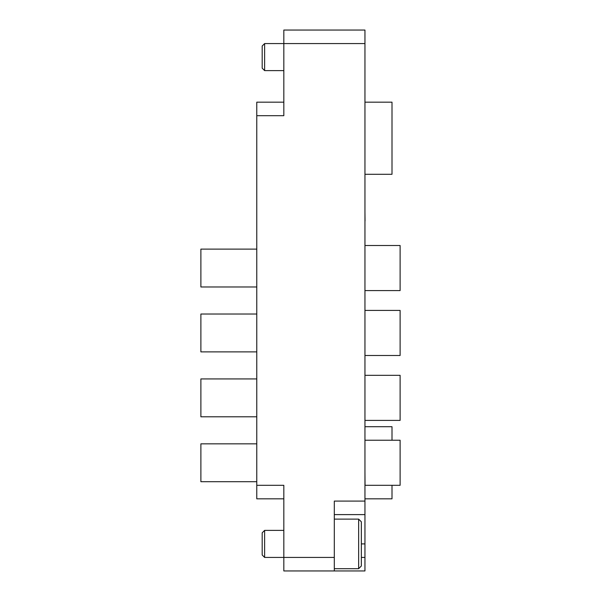 <?xml version="1.0" encoding="UTF-8"?>
<svg xmlns="http://www.w3.org/2000/svg" width="601" height="601" viewBox="0 0 601 601"><rect width="100%" height="100%" fill="white"/><g stroke="black" fill="none" stroke-linecap="round" stroke-linejoin="round"><path stroke-width="0.9" d="M283.822 570.95L283.822 557.428L334.306 557.428L334.306 570.95L283.822 570.95M283.822 498.83L256.777 498.83L256.777 485.308L283.822 485.308L283.822 557.428L264.62 557.428L262.186 554.993L262.186 532.817L264.62 530.382L264.62 557.428M361.351 557.428L364.957 557.428L364.957 570.95L334.306 570.95M264.62 43.572L264.62 70.617L262.186 68.183L262.186 46.007L264.62 43.572L283.822 43.572L283.822 115.692L256.777 115.692L256.777 102.17L283.822 102.17M283.822 43.572L283.822 30.05L364.957 30.05L364.957 43.572L283.822 43.572M364.957 557.428L364.957 514.606L334.306 514.606M334.306 557.428L334.306 501.084L364.957 501.084L364.957 43.572M364.957 501.084L364.957 514.606M256.777 485.308L256.777 115.692M364.957 521.713L364.957 507.845M364.957 440.232L400.116 440.232L400.116 485.308L365.047 485.308L364.957 471.785M364.957 420.745L364.957 406.877M364.957 355.837L364.957 341.623M364.957 290.929L364.957 277.061M364.957 220.995L364.957 225.675M365.047 220.995L364.957 211.807M364.957 161.113L364.957 146.899M264.62 70.617L283.822 70.617M358.647 519.114L361.351 521.818L361.351 565.992L358.647 568.696L358.647 519.114L334.306 519.114M264.62 530.382L283.822 530.382M358.647 568.696L334.306 568.696M364.957 498.83L392.002 498.83L392.002 485.308M392.002 440.232L392.002 426.71L364.957 426.71M364.957 102.17L392.002 102.17L392.002 174.29L364.957 174.29M256.777 481.702L200.884 481.702L200.884 443.838L256.777 443.838M256.777 416.793L200.884 416.793L200.884 378.93L256.777 378.93M365.047 420.399L400.116 420.399L400.116 375.325L364.957 375.325M256.777 351.885L200.884 351.885L200.884 314.022L256.777 314.022M365.047 355.491L400.116 355.491L400.116 310.416L364.957 310.416M256.777 286.977L200.884 286.977L200.884 249.115L256.777 249.115M365.047 290.584L400.116 290.584L400.116 245.508L364.957 245.508M361.351 543.905L364.957 543.905"/></g></svg>
